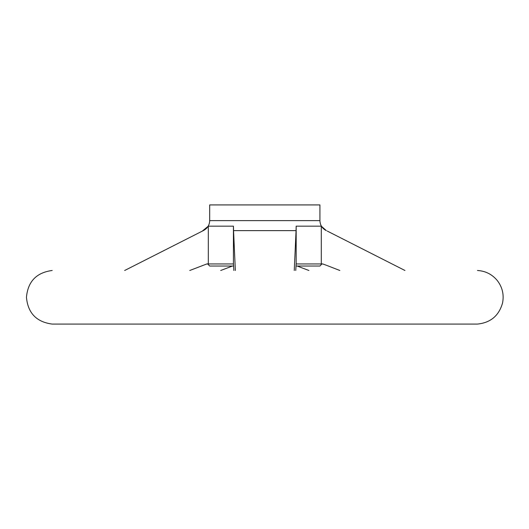 <?xml version="1.0" encoding="UTF-8"?>
<svg xmlns="http://www.w3.org/2000/svg" width="529" height="529" viewBox="0 0 529 529"><rect width="100%" height="100%" fill="white"/><g stroke="black" fill="none" stroke-linecap="round" stroke-linejoin="round"><path stroke-width="0.79" d="M235.352 270.491L233.553 230.624L296.061 230.624L294.256 270.491M308.916 270.491L297.179 266.034M295.751 270.491L296.141 263.971M233.468 263.971L233.858 270.491M232.436 266.034L220.699 270.491M404.956 270.491L327.272 231.067M326.73 265.406L322.849 263.971L321.301 263.945L321.301 226.154L326.32 230.624C322.247 228.535 320.118 225.195 319.926 220.619L209.689 220.619C209.497 225.195 207.361 228.535 203.288 230.624L124.659 270.491M327.272 265.611L339.856 270.491M321.301 263.945L296.174 263.945L296.174 226.154L321.301 226.154M296.061 230.624L296.174 226.154M477.462 270.491C485.543 270.98 492.155 274.346 497.32 280.575C502.424 287.26 504.163 294.726 502.55 302.985C498.959 315.687 490.601 322.723 477.462 324.079L52.146 324.079C36.455 321.982 27.885 313.056 26.45 297.285C27.885 281.514 36.455 272.587 52.146 270.491L52.192 270.491M189.752 270.491L206.766 263.971L208.314 263.945L208.314 226.154L233.434 226.154L233.553 230.624M202.336 231.067L208.314 226.154M233.434 226.154L233.434 263.945L208.314 263.945M207.527 263.826L209.689 266.034L233.6 266.034M296.015 266.034L319.926 266.034L322.042 263.826M319.926 220.619L319.926 204.921L209.689 204.921L209.689 220.619M322.849 263.971L321.354 263.971M208.261 263.971L206.766 263.971M52.192 324.079L477.423 324.079L52.192 324.079M202.891 265.406L202.336 265.611"/></g></svg>
